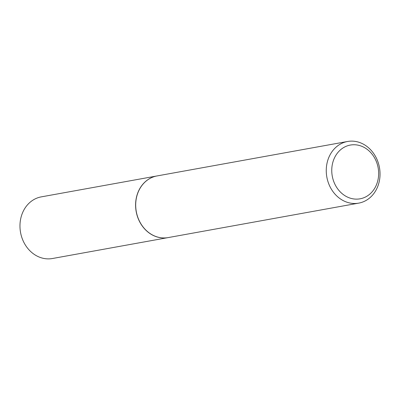 <?xml version="1.0" encoding="UTF-8"?>
<svg xmlns="http://www.w3.org/2000/svg" width="400" height="400" viewBox="0 0 400 400"><rect width="100%" height="100%" fill="white"/><g stroke="black" fill="none" stroke-linecap="round" stroke-linejoin="round"><path stroke-width="0.6" d="M156.96 175.95A31.325 26.735 79.8 0 0 156.91 175.96L41.28 196.87A31.325 26.735 79.8 0 0 23.525 210.695A31.325 26.735 79.8 0 0 25.115 244.62A31.325 26.735 79.8 0 0 52.43 258.515L168.06 237.61A31.325 26.735 79.8 0 0 168.11 237.6M156.91 175.96A31.325 26.735 79.8 0 0 139.155 189.785A31.325 26.735 79.8 0 0 140.745 223.715A31.325 26.735 79.8 0 0 168.06 237.61M347.57 141.485L157.015 175.94A31.325 26.735 79.8 0 0 139.26 189.765A31.325 26.735 79.8 0 0 140.845 223.695A31.325 26.735 79.8 0 0 168.16 237.59L358.72 203.13A31.325 26.735 79.8 0 0 376.475 189.305A31.325 26.735 79.8 0 0 374.885 155.38A31.325 26.735 79.8 0 0 347.57 141.485A31.325 26.735 79.8 0 0 329.815 155.31A31.325 26.735 79.8 0 0 331.405 189.235A31.325 26.735 79.8 0 0 358.72 203.13M375.545 186.76A27.315 23.315 79.8 0 0 366.87 149.135A27.315 23.315 79.8 0 0 334.86 157.115A27.315 23.315 79.8 0 0 343.535 194.74A27.315 23.315 79.8 0 0 375.545 186.76"/></g></svg>
